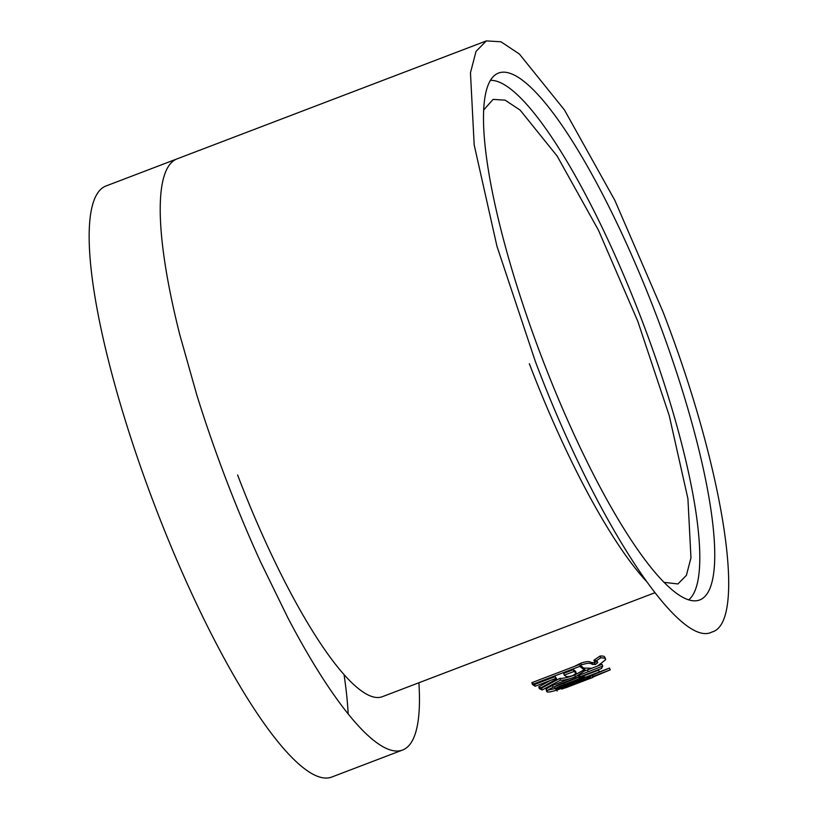<?xml version="1.0" encoding="UTF-8"?>
<svg xmlns="http://www.w3.org/2000/svg" width="818" height="818" viewBox="0 0 818 818"><rect width="100%" height="100%" fill="white"/><g stroke="black" fill="none" stroke-linecap="round" stroke-linejoin="round"><path stroke-width="1.23" d="M237.598 474.972A259.306 56.125 69.1 0 0 382.251 696.731L654.881 592.743M663.95 582.334L677.928 583.95L686.414 575.32L690.965 557.804L687.918 498.683L669.236 415.605L637.784 321.249L598.459 230.195L557.16 156.074L520.166 110.144L505.156 100.164L493.101 99.387L483.745 109.909M655.964 314.276A281.995 61.033 69.1 0 0 495.984 74.356A281.995 61.033 69.1 0 0 542.262 358.693A281.995 61.033 69.1 0 0 696.742 600.709A281.995 61.033 69.1 0 0 655.964 314.276M688.664 599.891A278.754 60.338 69.1 0 0 641.711 319.715A278.754 60.338 69.1 0 0 490.493 80.348M486.362 40.9L476.025 51.401L470.462 72.782L474.184 144.939L496.976 246.341L535.33 361.403C594.676 519.461 679.38 649.359 711.926 632.038C747.509 622.713 724.308 469.89 662.887 311.566L614.839 200.338L564.461 109.97L519.369 54.008L500.953 41.79L486.362 40.9L106.135 185.931A316.351 68.477 69.1 0 0 155.093 506.434A316.351 68.477 69.1 0 0 331.617 777.1L402.579 750.034A316.351 68.477 69.1 0 0 402.691 749.994A316.351 68.477 69.1 0 0 416.096 730.985C418.202 723.235 419.327 713.541 419.45 701.916A316.351 68.477 69.1 0 0 418.898 682.754M348.171 713.94A316.351 68.477 69.1 0 0 344.061 674.727M535.146 686.271L555.77 678.408L556.69 678.981L539.328 688.654L542.17 689.963L560.453 680.187C564.287 680.269 569.267 679.134 575.402 676.783L585.146 670.555L579.686 666.394L532.385 684.431L535.146 686.271L534.594 684.492L555.207 676.619L555.77 678.408M555.269 688.5L555.442 688.981C554.962 688.275 557.896 686.783 564.226 684.482L580.821 678.153L578.408 677.416L553.091 687.294C547.324 690.075 545.473 691.639 547.549 691.977C549.113 692.294 553.121 691.333 559.563 689.104L586.751 678.858L584.584 678.807L561.199 687.652L555.442 688.981L554.492 686.997M546.138 689.738L546.761 691.558L547.549 691.977L546.915 690.157C544.849 689.819 546.7 688.255 552.477 685.484L553.091 687.294M585.995 677.038L609.512 668.071L589.87 676.159L590.576 677.969L592.897 677.427L561.71 689.083M589.87 676.159L592.569 675.423L592.897 677.427L592.201 675.617L586.342 677.733M592.968 676.455L610.228 669.87L593.173 676.977M555.299 688.48L586.087 677.038L586.751 678.858L590.371 677.447M556.076 689.4L557.17 691.057M580.453 677.079L598.602 670.157L599.328 671.956L585.964 677.038M578.817 675.382L602.733 666.108L601.537 668.521L580.31 676.65M591.772 668.255L584.113 668.05M596.772 660.504L600.729 657.784L604.788 658.101L604.778 657.14L605.545 658.827L605.565 659.799L597.59 666.036M597.713 662.682L596.915 660.668L597.713 662.682L595.279 664.564L591.537 664.032C590.064 662.825 586.721 663.122 581.496 664.901L580.279 665.392M596.199 661.915L594.666 661.936L593.888 660.238L599.952 656.097L600.729 657.784M574.164 666.517L580.719 663.214L581.496 664.901M580.719 663.214C585.933 661.435 589.287 661.138 590.76 662.335L594.502 662.846L595.279 664.564M594.502 662.846L596.946 660.975L593.888 660.238M599.952 656.097C603.541 655.76 605.156 656.425 604.788 658.091L605.565 659.799M585.197 670.77L601.966 664.359L602.733 666.108M566.629 679.87L567.324 679.349M609.512 668.071L610.228 669.87M585.391 679.38L585.402 680.269L565.391 687.897M585.105 679.492L585.402 680.269M573.029 684.093L573.316 684.85M583.694 680.954L565.034 687.723M558.899 687.273L559.563 689.104M586.087 677.038L583.929 676.977L563.592 684.727M554.808 687.151C554.338 686.455 557.273 684.963 563.602 682.662L580.197 676.333L580.821 678.153M580.197 676.333L577.805 675.607M569.502 678.776L552.477 685.484M547.753 690.218L555.044 688.551M550.177 680.545L538.745 686.854L539.328 688.654M555.207 676.619L556.69 678.981M538.745 686.854L541.567 688.153L542.17 689.963M541.567 688.153L559.88 678.388L560.453 680.187M559.88 678.388C563.694 678.459 568.674 677.324 574.798 674.973L575.402 676.783M574.798 674.973L584.441 669.605M585.146 670.555L584.563 668.756L579.144 664.615L531.843 682.662L532.385 684.431M531.843 682.662L534.594 684.492M576.199 673.163L575.627 671.363L573.408 669.686L563.704 673.388L564.256 675.177L565.32 675.821C566.066 676.977 568.602 676.875 572.948 675.504L576.199 673.163L573.96 671.476L564.256 675.177M573.408 669.686L573.96 671.476M529.338 363.693A278.754 60.338 69.1 0 0 646.026 580.944M177.097 158.866A316.351 68.477 69.1 0 0 176.985 158.907A316.351 68.477 69.1 0 0 163.58 177.915C161.483 185.533 160.369 195.226 160.226 206.985A316.351 68.477 69.1 0 0 164.939 263.089A316.351 68.477 69.1 0 0 179.786 334.715L196.831 395.053A316.351 68.477 69.1 0 0 226.054 479.368A316.351 68.477 69.1 0 0 260.451 561.659L287.926 617.927A316.351 68.477 69.1 0 0 324.541 681.046A316.351 68.477 69.1 0 0 358.335 725.801C366.157 734.319 373.427 740.73 380.145 745.034A316.351 68.477 69.1 0 0 402.579 750.034M590.76 662.335L591.537 664.032M591.997 662.856L592.774 664.564M587.447 669.901L588.203 671.65M582.007 676.486L582.743 678.265M571.567 682.58L572.222 684.4M563.602 682.662L564.226 684.482M582.344 666.721L582.907 668.51M574.328 670.249L574.89 672.038M586.383 677.846L591.557 675.872"/></g></svg>
